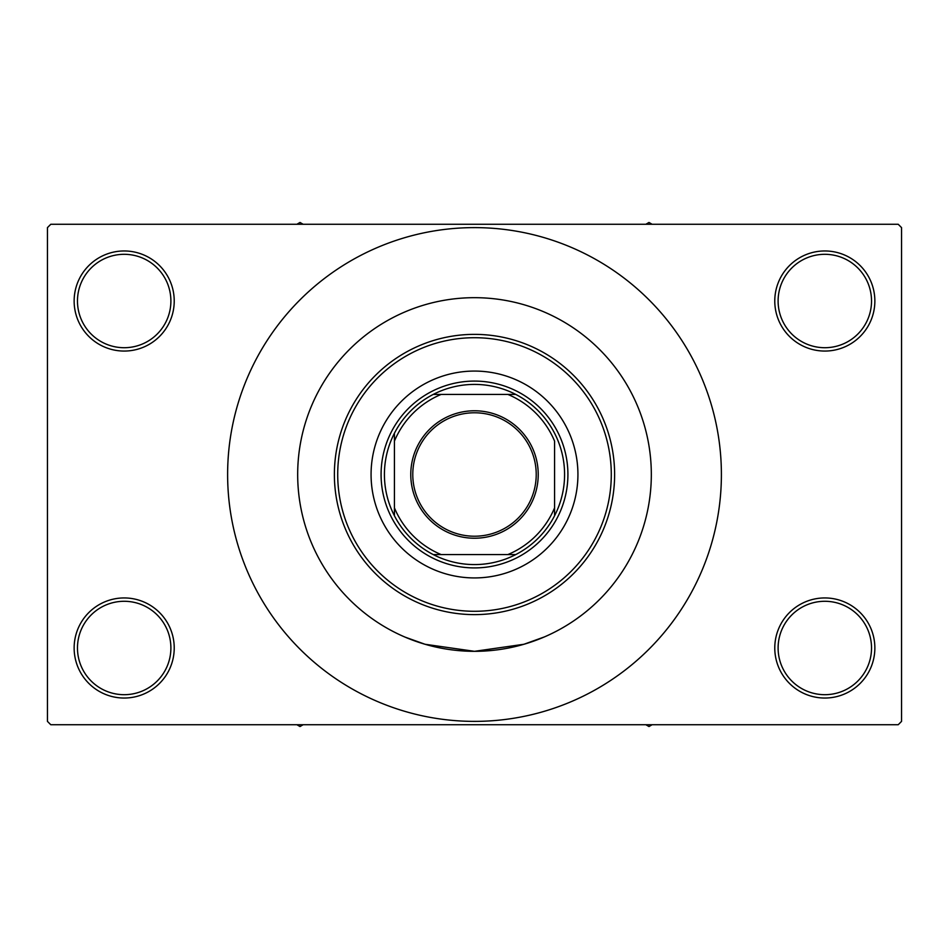 <?xml version="1.0" encoding="UTF-8"?>
<svg xmlns="http://www.w3.org/2000/svg" width="949" height="949" viewBox="0 0 949 949"><rect width="100%" height="100%" fill="white"/><g stroke="black" fill="none" stroke-linecap="round" stroke-linejoin="round"><path stroke-width="1.42" d="M774.775 647.989A50.048 50.048 0 0 1 824.811 597.941A50.048 50.048 0 0 1 874.859 647.989A50.048 50.048 0 0 1 824.811 698.037A50.048 50.048 0 0 1 774.775 647.989M871.526 647.989A46.703 46.703 0 0 0 824.811 601.286A46.703 46.703 0 0 0 778.109 647.989A46.703 46.703 0 0 0 824.811 694.692A46.703 46.703 0 0 0 871.526 647.989M74.141 647.989A50.048 50.048 0 0 1 124.189 597.941A50.048 50.048 0 0 1 174.225 647.989A50.048 50.048 0 0 1 124.189 698.037A50.048 50.048 0 0 1 74.141 647.989M170.891 647.989A46.703 46.703 0 0 0 124.189 601.286A46.703 46.703 0 0 0 77.474 647.989A46.703 46.703 0 0 0 124.189 694.692A46.703 46.703 0 0 0 170.891 647.989M74.141 301.011A50.048 50.048 0 0 1 124.189 250.963A50.048 50.048 0 0 1 174.225 301.011A50.048 50.048 0 0 1 124.189 351.059A50.048 50.048 0 0 1 74.141 301.011M170.891 301.011A46.703 46.703 0 0 0 124.189 254.308A46.703 46.703 0 0 0 77.474 301.011A46.703 46.703 0 0 0 124.189 347.714A46.703 46.703 0 0 0 170.891 301.011M774.775 301.011A50.048 50.048 0 0 1 824.811 250.963A50.048 50.048 0 0 1 874.859 301.011A50.048 50.048 0 0 1 824.811 351.059A50.048 50.048 0 0 1 774.775 301.011M871.526 301.011A46.703 46.703 0 0 0 824.811 254.308A46.703 46.703 0 0 0 778.109 301.011A46.703 46.703 0 0 0 824.811 347.714A46.703 46.703 0 0 0 871.526 301.011M544.429 636.909L523.955 644.264L474.488 651.322L425.022 644.264L405.081 637.123M651.322 474.5A176.822 176.822 0 0 0 474.5 297.678A176.822 176.822 0 0 0 297.678 474.5A176.822 176.822 0 0 0 474.5 651.322A176.822 176.822 0 0 0 651.322 474.5A176.822 176.822 0 0 0 474.5 297.678A176.822 176.822 0 0 0 297.678 474.5A176.822 176.822 0 0 0 474.5 651.322A176.822 176.822 0 0 0 651.322 474.5M227.618 474.5A246.882 246.882 0 0 0 474.5 721.382A246.882 246.882 0 0 0 721.394 474.5A246.882 246.882 0 0 0 474.5 227.618A246.882 246.882 0 0 0 227.618 474.5M898.217 724.728L50.783 724.728L47.45 721.394L47.45 227.618L50.783 224.272L898.217 224.272L901.55 227.618L901.55 721.382L898.217 724.728M371.071 474.5A103.429 103.429 0 0 0 474.5 577.929A103.429 103.429 0 0 0 577.929 474.5A103.429 103.429 0 0 0 474.5 371.071A103.429 103.429 0 0 0 371.071 474.5M611.286 474.5A136.786 136.786 0 0 0 474.5 337.714A136.786 136.786 0 0 0 337.714 474.5A136.786 136.786 0 0 0 474.5 611.286A136.786 136.786 0 0 0 611.286 474.5M334.38 474.5A140.12 140.12 0 0 1 474.5 334.368A140.12 140.12 0 0 1 614.62 474.5A140.12 140.12 0 0 1 474.5 614.62A140.12 140.12 0 0 1 334.38 474.5M645.866 724.728L648.986 726.531L652.105 724.728M474.5 410.775A63.725 63.725 0 0 1 538.225 474.5A63.725 63.725 0 0 1 474.5 538.225A63.725 63.725 0 0 1 410.775 474.5A63.725 63.725 0 0 1 474.5 410.775M474.5 536.221A61.721 61.721 0 0 0 536.221 474.5A61.721 61.721 0 0 0 474.5 412.779A61.721 61.721 0 0 0 412.779 474.5A61.721 61.721 0 0 0 474.5 536.221M474.5 384.416A90.084 90.084 0 0 0 433.23 394.428L441.131 394.428L433.23 394.428A90.084 90.084 0 0 0 394.428 515.77L394.428 507.857L394.428 515.77A90.084 90.084 0 0 0 515.77 554.572L507.857 554.572L515.77 554.572A90.084 90.084 0 0 0 554.572 515.77L554.572 441.131A86.75 86.75 0 0 0 507.869 394.428L441.131 394.428A86.75 86.75 0 0 0 394.428 441.131L394.428 507.857A86.739 86.739 0 0 0 441.143 554.572L507.857 554.572A86.739 86.739 0 0 0 554.572 507.857L554.572 515.77A90.084 90.084 0 0 0 515.77 394.428L507.869 394.428L515.77 394.428A90.084 90.084 0 0 0 474.5 384.416M474.5 567.917A93.417 93.417 0 0 1 381.083 474.5A93.417 93.417 0 0 1 474.5 381.083A93.417 93.417 0 0 1 567.917 474.5A93.417 93.417 0 0 1 474.5 567.917M433.23 554.572L441.143 554.572L433.23 554.572M394.428 433.23L394.428 441.131L394.428 433.23M296.895 724.728L300.014 726.531L303.134 724.728M652.105 224.272L648.986 222.469L645.866 224.272M303.134 224.272L300.014 222.469L296.895 224.272"/></g></svg>
